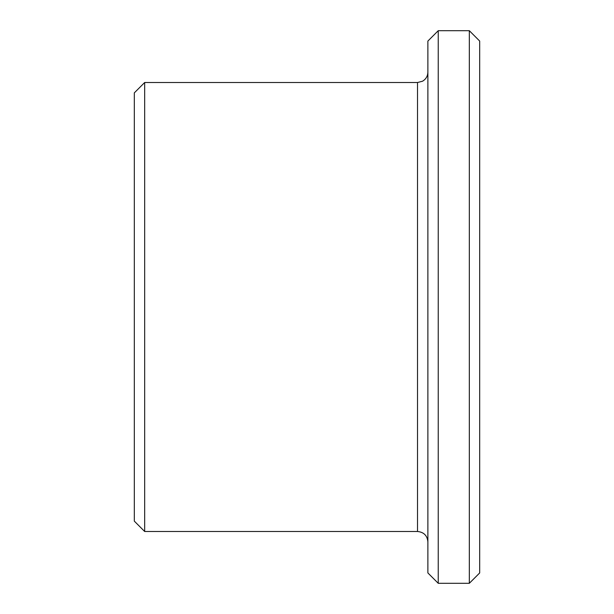<?xml version="1.0" encoding="UTF-8"?>
<svg xmlns="http://www.w3.org/2000/svg" width="614" height="614" viewBox="0 0 614 614"><rect width="100%" height="100%" fill="white"/><g stroke="black" fill="none" stroke-linecap="round" stroke-linejoin="round"><path stroke-width="0.92" d="M469.326 30.7L469.326 583.3L479.688 572.939L479.688 41.061L469.326 30.7L438.242 30.7L438.242 583.3L427.881 572.939L427.881 41.061L438.242 30.7M134.312 521.132L134.312 92.867L144.674 82.506L144.674 531.494L134.312 521.132M427.881 541.855C427.267 535.561 423.814 532.108 417.52 531.494L144.674 531.494M469.326 583.3L438.242 583.3M417.52 531.494L417.52 82.506L144.674 82.506M417.52 82.506L422.509 81.225C425.955 79.175 427.743 76.144 427.881 72.145"/></g></svg>
